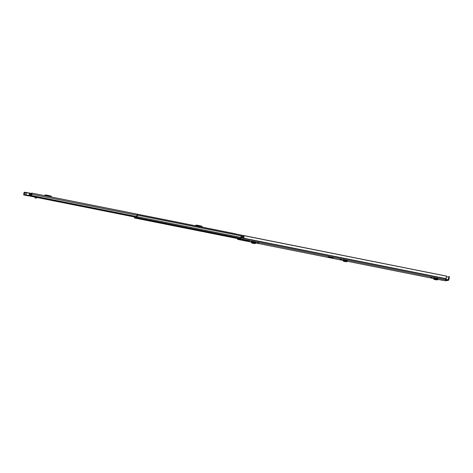 <?xml version="1.0" encoding="UTF-8"?>
<svg xmlns="http://www.w3.org/2000/svg" width="473" height="473" viewBox="0 0 473 473"><rect width="100%" height="100%" fill="white"/><g stroke="black" fill="none" stroke-linecap="round" stroke-linejoin="round"><path stroke-width="0.71" d="M340.27 259.322L341.411 259.541L340.27 259.322M431.896 277.633L430.761 277.415L431.896 277.633M258.648 243.01L257.513 242.791L258.648 243.01M249.537 241.189L248.402 240.97L249.537 241.189M437.507 278.591L434.421 277.976L433.516 278.124L433.475 278.686L434.131 279.437L436.904 279.921L437.519 279.821L436.638 279.366L436.804 278.804L437.738 279.283L437.371 279.058L437.147 279.596L437.519 279.821L437.744 279.283M437.933 278.721L437.354 278.562M434.965 278.414L437.271 278.828M253.114 241.585L255.704 242.105L253.079 241.786M328.185 257.129L329.048 257.3A7.201 0.538 -169.6 0 0 329.651 257.33L331.07 257.619C333.418 257.998 333.666 257.956 331.815 257.495L330.373 257.211A7.201 0.538 -169.6 0 0 330.255 257.099L328.185 257.129M333.134 257.85L331.815 257.495M448.788 277.012L448.782 276.593L449.332 276.699L449.35 277.125L448.788 277.012L448.327 279.531A0.337 0.331 80.7 0 1 447.943 279.797L445.803 279.372L445.702 279.945L445.353 279.845L445.98 278.615A1.709 0.349 -78.7 0 0 446.411 276.143L244.074 235.708A1.709 0.349 -78.7 0 1 243.867 237.47L241.23 236.943A1.709 0.349 101.3 0 1 241.011 237.653L240.586 238.847L239.675 238.995L247.627 240.586M246.746 240.414L246.445 240.792L247.669 240.591M246.445 240.792L237.529 239.344L237.493 238.552M445.702 279.945L447.836 280.371A0.922 0.899 80.7 0 0 448.15 280.377L445.684 280.779A0.922 0.899 -99.3 0 1 445.371 280.773L437.714 279.348M251.589 241.597L252.008 241.721L251.589 241.597L251.494 242.489L251.618 241.916M252.954 241.715L251.825 241.532M255.597 243.388L251.612 242.59L255.615 243.4L255.988 242.318L255.674 242.259M347.259 260.647L343.014 260.038L343.635 261.35L346.833 261.77L345.964 261.309L346.124 260.747L347.058 261.226L346.691 261.001L346.467 261.539L346.839 261.764M347.253 260.664L346.768 260.741L347.253 260.664M344.285 260.292L346.768 260.741M330.184 256.662L329.651 257.33M239.427 238.274L239.332 238.794L238.83 238.753L239.598 238.906M238.948 238.173L238.563 238.623L237.617 238.575M238.451 239.196L246.569 240.68M239.622 238.977L238.575 239.084M241.224 236.943L241.147 236.139L240.692 238.274L239.716 238.339L239.657 238.995L247.645 240.591M240.083 238.268L239.716 238.339M239.705 238.327L239.604 238.954L239.971 238.883M241.23 236.08L243.808 236.595M243.82 237.458L243.82 236.595M243.885 236.748L244.074 235.708M437.714 279.354L442.509 280.312M448.15 280.377A0.922 0.899 80.7 0 0 448.889 279.644L449.35 277.125M445.956 279.401L446.5 276.965L449.344 276.705M329.107 256.975L329.048 257.3M252.032 241.591L251.612 241.466M251.949 241.514L251.577 242.584L251.748 241.916L255.893 242.767M251.837 243.057L251.547 241.999L251.837 243.057L254.669 243.619L255.385 243.353M436.804 278.804L436.638 279.366L436.727 278.786L435.054 278.703L434.983 278.089L434.421 277.976M435.781 279.508L436.638 279.366L435.03 279.289L435.054 278.703M434.131 279.437L435.03 279.289L434.415 278.041M346.124 260.747L345.964 261.309L346.047 260.729L344.374 260.647L344.309 260.032L343.741 259.919M345.284 261.421L345.964 261.309L344.356 261.232L344.374 260.647M343.635 261.35L344.356 261.232L343.735 259.984M31.916 193.705L31.898 193.889A1.543 0.313 101.3 0 0 31.52 195.81L32.028 193.132L30.851 193.321M30.39 195.792A1.543 0.313 101.3 0 1 30.325 196.005L35.215 196.987M235.412 233.887L32.04 193.132M32.028 193.132L235.359 233.763M45.491 195.822L45.887 195.597M45.645 195.733L50.848 196.892M48.24 196.094L47.134 195.923L48.24 196.094M51.723 197.064A0.538 0.526 -99.3 0 1 51.693 197.034L51.001 196.165A0.81 0.792 80.7 0 0 50.534 195.881L46.135 195A0.81 0.792 80.7 0 0 45.603 195.089L44.953 195.195A0.81 0.792 -99.3 0 1 45.207 195.101L45.863 194.994M44.58 195.639L45.603 195.089M46.035 195.574L49.777 196.561M44.273 195.58L44.953 195.195M196.325 225.964L196.721 225.745M196.478 225.881L201.681 227.034M199.074 226.236L197.968 226.064L199.074 226.236M202.556 227.211A0.538 0.526 -99.3 0 1 202.527 227.182L201.835 226.307A0.81 0.792 80.7 0 0 201.368 226.023L196.969 225.142A0.81 0.792 80.7 0 0 196.437 225.231L195.787 225.337A0.81 0.792 -99.3 0 1 196.041 225.249L196.697 225.142M195.414 225.781L196.437 225.231M196.869 225.716L200.611 226.703M195.107 225.722L195.787 225.337M36.723 197.702L36.397 197.135L36.811 197.247L36.474 197.915L35.037 197.956L36.332 197.501M35.499 198.01L36.037 198.157M36.764 197.235L36.829 196.863M31.573 195.213L30.887 195.083M29.474 195.863L30.491 195.745L29.066 195.503A12.818 0.964 10.4 0 1 25.932 194.882L26.334 192.677A12.818 0.964 -169.6 0 0 29.468 193.297L30.94 193.552L30.544 195.721L30.928 194.817L31.614 194.953M30.828 195.426L30.982 193.345L31.922 193.759M23.668 194.687L25.932 194.882L23.65 194.693L24.076 192.476L26.334 192.677L24.253 192.298M31.159 193.605L24.75 192.227L24.336 194.876M27.913 195.538L23.845 194.947M30.982 193.345L30.266 193.433L29.864 195.639L30.822 195.414M25.039 194.852L25.796 195.136C24.549 194.929 24.395 194.947 25.353 195.189L27.706 195.668C28.965 195.875 29.113 195.857 28.161 195.615L25.802 195.136L28.161 195.615M137.395 214.872L137.407 214.843A1.596 0.325 101.3 0 0 137.004 217.018L137.507 214.322L136.685 217.107L137.093 214.99M139.245 218.13L226.857 235.731M137.229 214.837L136.591 217.598L139.352 218.148L136.579 217.598L137.016 214.973M134.911 217.072L134.823 217.414L134.864 217.06M137.714 217.947L139.109 218.159M134.722 217.899L238.487 238.634L134.722 217.899L134.734 217.036M137.738 217.828L137.507 218.449L142.403 219.312L142.633 218.91M238.64 238.54L142.42 219.312M143.556 219.094L220.412 234.472M225.727 235.962L225.946 235.542M219.46 234.283L219.247 234.667M137.513 214.322L341.944 255.201M134.539 216.995L134.515 217.426A1.596 0.325 101.3 0 0 134.651 217.018M135.012 217.089L134.74 217.899L137.507 218.449M137.678 218.1L137.613 218.431M137.749 217.952L137.661 218.443M240.479 238.309L136.727 217.574M238.362 238.658L134.604 217.923M134.415 217.952L238.179 238.688L134.415 217.952M137.507 214.322L341.914 255.172M137.933 217.923L137.844 218.408M137.235 214.222L140.002 214.819M433.487 278.508L347.058 261.232L433.487 278.508M342.99 260.422L255.834 243.004L342.99 260.422M251.494 242.135L237.541 239.344L251.494 242.135M445.371 280.773L447.836 280.371M445.56 279.809L240.586 238.847M330.077 257.418L330.444 256.721M238.889 238.741L238.989 238.185M445.98 278.615L241.011 237.653M445.938 278.774L240.97 237.813M445.921 278.875L240.952 237.907M448.327 279.531L447.387 279.685M436.703 278.431L436.603 278.739M433.475 278.686L434.953 278.585M342.978 260.599L344.273 260.528M136.868 215.239L31.916 194.261M136.65 216.563L31.685 195.586M36.817 197.306L136.543 217.237M31.626 195.822L136.608 216.805M136.626 216.717L31.656 195.739M35.309 196.691L35.073 197.956M25.802 195.107A13.043 0.981 -169.6 0 0 29.013 195.739L29.497 193.09A13.043 0.981 10.4 0 1 26.299 192.458M25.631 195.065L26.127 192.416M24.194 195.053L23.65 194.693L24.265 192.298M28.989 195.976L27.942 195.751L28.989 195.976M27.937 195.751L24.838 195.16M29.013 195.739L29.829 195.881M240.006 238.386L226.904 235.767L240.006 238.386M240.349 238.327L136.596 217.592M238.788 238.321L225.869 235.743M219.395 234.448L142.562 219.094M240.946 237.416L137.146 216.669M243.914 236.447L137.418 215.168M137.72 217.929L134.953 217.373M240.662 238.28L136.91 217.545M142.479 218.881L142.403 219.312M142.349 218.851L142.272 219.295M225.792 235.513L225.71 235.962M225.314 235.909L225.402 235.436M219.567 234.301L219.484 234.744M446.382 276.072L244.044 235.637M251.453 242.69L251.47 242.223M346.845 261.758L347.064 261.226M136.591 216.93L31.549 195.934M136.531 217.397L36.788 197.46M35.185 197.14L30.237 196.153M36.752 197.637L36.823 197.253M35.037 197.956L35.268 196.679M30.367 193.238L29.497 193.09M24.85 195.16L24.2 195.053M29.125 195.976L30.059 195.869M28.155 195.615L28.551 195.538"/></g></svg>
